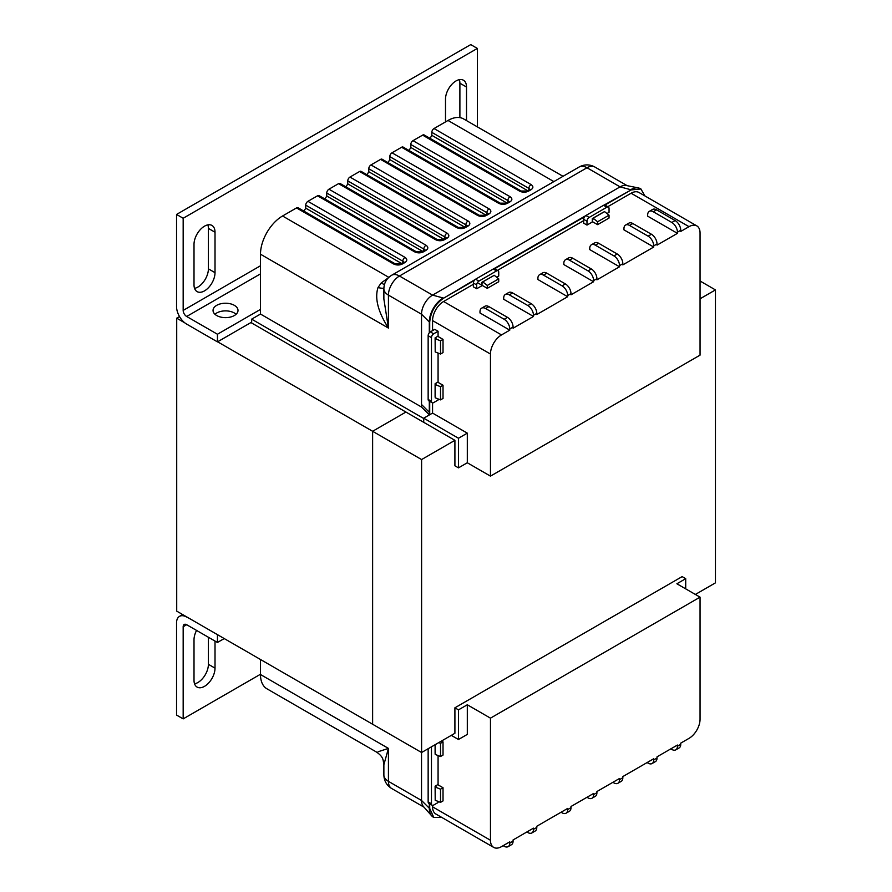 <?xml version="1.0" encoding="UTF-8"?>
<svg xmlns="http://www.w3.org/2000/svg" width="892" height="892" viewBox="0 0 892 892"><rect width="100%" height="100%" fill="white"/><g stroke="black" fill="none" stroke-linecap="round" stroke-linejoin="round"><path stroke-width="1.34" d="M194.556 288.35A14.863 8.574 120 0 0 197.901 287.046A14.863 8.574 120 0 0 208.405 268.849L215.017 272.673A14.863 8.574 -60 0 1 204.513 290.87A14.863 8.574 -60 0 1 197.087 291.606A14.863 8.574 -60 0 1 194.01 284.804L194.01 244.363A14.863 8.574 -60 0 1 200.499 229.411A14.863 8.574 -60 0 1 211.939 225.431A14.863 8.574 -60 0 1 215.017 232.232L215.017 272.673M236.101 314.263A12.477 7.203 0 0 0 234.351 312.992A12.477 7.203 0 0 0 214.95 314.263M216.7 315.534A12.477 7.203 180 0 1 213.043 310.438A12.477 7.203 180 0 1 220.748 303.782A12.477 7.203 180 0 1 234.351 305.343A12.477 7.203 180 0 1 238.008 310.438A12.477 7.203 180 0 1 230.303 317.095A12.477 7.203 180 0 1 216.7 315.534M477.354 126.865L477.354 48.424L183.172 218.261L176.549 214.448L176.549 306.592A14.317 8.262 60 0 0 186.673 324.119L217.447 341.881L251.655 322.135M183.172 218.261L183.172 310.416L260.486 265.771M445.498 121.914L445.498 99.157A14.863 8.574 -60 0 1 451.988 84.205A14.863 8.574 -60 0 1 463.439 80.224A14.863 8.574 -60 0 1 466.516 87.026L466.516 120.61M477.354 48.424L470.731 44.6L176.549 214.448M260.486 273.866L186.673 316.482A4.951 2.854 60 0 1 183.172 310.416M217.447 341.881L217.447 334.244L260.486 309.39M186.673 316.482L217.447 334.244M215.017 232.232L208.405 228.408L208.405 268.849M208.405 228.408A14.863 8.574 120 0 0 207.858 224.862M459.893 117.621L459.893 83.212A14.863 8.574 120 0 0 459.358 79.667M179.515 316.571L176.716 318.176L176.716 611.132L421.593 752.514L421.593 459.558L454.909 440.325L423.733 422.329L423.733 418.181L458.477 438.24L458.477 467.865L454.909 465.802L454.909 440.325M421.593 459.558L372.622 431.282L372.622 724.237L372.622 431.282L405.927 412.048L372.622 431.282L217.603 341.792M184.856 322.882L176.716 318.176M700.053 281.013L715.451 289.911L715.451 582.855L695.37 594.451M700.053 298.798L715.451 289.911M685.714 588.865L685.714 578.674L682.135 576.611L454.909 707.802L454.909 733.28L421.593 752.514M656.568 209.843L653.256 211.75A7.928 4.571 -120 0 0 649.298 211.359L652.609 209.442A7.928 4.571 60 0 1 656.568 209.843L675.144 220.558A7.928 4.571 60 0 1 680.741 230.27L680.741 231.441L689.014 226.668A15.599 9.009 -60 0 1 696.819 225.888A15.599 9.009 -60 0 1 700.053 233.035L700.053 355.139L490.466 476.138L490.466 354.035A15.599 9.009 -60 0 1 501.505 334.924L509.778 330.151L479.985 312.958L479.985 311.787A7.928 4.571 -120 0 1 481.635 308.153A7.928 4.571 -120 0 1 485.594 308.543L504.17 319.269L507.481 317.362A7.928 4.571 60 0 1 513.078 327.063L509.778 328.981L509.778 330.151M496.666 277.222L498.74 276.018L498.74 272.194A3.122 1.806 120 0 0 498.093 270.767L494.792 268.86A3.122 1.806 120 0 0 493.231 269.016L475.581 279.207A3.122 1.806 120 0 0 473.373 283.02L473.373 286.845L476.685 288.752L482.338 285.485M432.564 330.62L432.564 320.596A15.599 9.009 -60 0 1 443.592 301.496L473.373 284.292M497.446 270.399L583.68 220.614M607.753 206.71L631.112 193.23A15.599 9.009 -60 0 1 638.906 192.46L696.819 225.888M513.078 327.063L513.078 328.234L533.483 316.459L503.701 299.266L503.701 298.095A7.928 4.571 -120 0 1 505.351 294.46A7.928 4.571 -120 0 1 509.31 294.851L527.886 305.577L531.197 303.67A7.928 4.571 60 0 1 536.794 313.371L533.483 315.289L533.483 316.459M536.794 313.371L536.794 314.542L567.68 296.713L537.898 279.519L537.898 278.349A7.928 4.571 -120 0 1 539.537 274.725A7.928 4.571 -120 0 1 543.507 275.115L562.083 285.841L565.383 283.924A7.928 4.571 60 0 1 570.991 293.635L567.68 295.542L567.68 296.713M570.991 293.635L570.991 294.806L593.604 281.749L563.822 264.556L563.822 263.385A7.928 4.571 -120 0 1 565.461 259.75A7.928 4.571 -120 0 1 569.43 260.152L588.006 270.867L591.307 268.96A7.928 4.571 60 0 1 596.915 278.672L593.604 280.579L593.604 281.749M596.915 278.672L596.915 279.843L619.527 266.786L589.746 249.593L589.746 248.422A7.928 4.571 -120 0 1 591.385 244.787A7.928 4.571 -120 0 1 595.343 245.177L613.919 255.904L617.231 253.997A7.928 4.571 60 0 1 622.839 263.697L619.527 265.615L619.527 266.786M622.839 263.697L622.839 264.868L653.724 247.039L623.943 229.846L623.943 228.675A7.928 4.571 -120 0 1 625.582 225.052A7.928 4.571 -120 0 1 629.54 225.442L648.116 236.168L651.428 234.25A7.928 4.571 60 0 1 657.025 243.962L653.724 245.869L653.724 247.039M657.025 243.962L657.025 245.133L677.441 233.347L647.659 216.154L647.659 214.983A7.928 4.571 -120 0 1 649.298 211.359M606.973 213.534L609.046 212.329L609.046 208.516A3.122 1.806 120 0 0 608.4 207.089L605.088 205.171A3.122 1.806 120 0 0 603.527 205.327L585.888 215.518A3.122 1.806 120 0 0 583.68 219.343L583.68 223.156L586.992 225.074L592.645 221.796M490.466 476.138L467.308 462.77L467.308 433.144L432.564 413.085L432.564 402.883M432.107 402.738L428.796 400.831A3.122 1.806 120 0 1 428.149 399.404L428.149 335.715A3.122 1.806 120 0 1 430.357 331.902L434.761 329.349L438.072 331.255L433.657 333.809A3.122 1.806 120 0 0 431.46 337.633L431.46 401.311A3.122 1.806 120 0 0 432.107 402.738A3.122 1.806 120 0 0 433.657 402.593L438.072 400.04L438.072 398.914M438.072 382.378L438.072 353.065M438.072 336.529L438.072 331.255M432.564 413.085L423.733 418.181M467.308 433.144L458.477 438.24M467.308 462.77L458.477 467.865M680.741 230.27L677.441 232.176L677.441 233.347M481.635 308.153L484.936 306.246A7.928 4.571 60 0 1 488.905 306.636L507.481 317.362M509.778 328.981A7.928 4.571 -120 0 0 504.17 319.269M505.351 294.46L508.652 292.554A7.928 4.571 60 0 1 512.621 292.944L531.197 303.67M533.483 315.289A7.928 4.571 -120 0 0 527.886 305.577M539.537 274.725L542.849 272.807A7.928 4.571 60 0 1 546.818 273.208L565.383 283.924M567.68 295.542A7.928 4.571 -120 0 0 562.083 285.841M565.461 259.75L568.773 257.844A7.928 4.571 60 0 1 572.731 258.234L591.307 268.96M593.604 280.579A7.928 4.571 -120 0 0 588.006 270.867M591.385 244.787L594.696 242.88A7.928 4.571 60 0 1 598.655 243.271L617.231 253.997M619.527 265.615A7.928 4.571 -120 0 0 613.919 255.904M625.582 225.052L628.893 223.134A7.928 4.571 60 0 1 632.852 223.535L651.428 234.25M653.724 245.869A7.928 4.571 -120 0 0 648.116 236.168M653.256 211.75L671.832 222.476L675.144 220.558M677.441 232.176A7.928 4.571 -120 0 0 671.832 222.476M435.229 383.616L436.043 384.084L435.196 384.575L440.525 386.671L440.525 399.884L443.023 398.434L443.023 385.233L437.727 382.177L435.106 383.683L435.106 396.762M435.229 337.767L436.043 338.235L435.196 338.715L440.525 340.822L440.525 354.024L443.023 352.585L443.023 339.384L437.727 336.317L435.106 337.834L435.196 350.991M498.093 270.767A3.122 1.806 120 0 0 496.532 270.923L478.892 281.114A3.122 1.806 120 0 0 476.685 284.938L476.685 288.752M493.432 275.762L481.992 282.262L481.992 285.284M608.4 207.089A3.122 1.806 120 0 0 606.839 207.234L589.188 217.425A3.122 1.806 120 0 0 586.992 221.249L586.992 225.074M603.616 212.04L592.299 218.585L592.299 221.595L597.595 224.65L609.035 218.049L609.035 215.173L597.595 221.774L597.595 224.65M429.71 414.724L429.71 412.539A3.122 1.806 120 0 0 429.71 412.505L429.71 401.367M604.888 205.082L631.112 189.94L640.924 188.97L644.86 195.894M494.581 268.771L584.528 216.834M429.71 332.382L429.71 322.235C430.591 312.066 435.218 304.06 443.592 298.207L474.232 280.512M429.308 332.805L429.308 322.001L421.526 314.229A15.599 9.009 -60 0 1 432.564 295.118L399.471 276.018A15.599 9.009 120 0 0 388.433 295.118A15.599 9.009 180 0 1 383.872 288.752L383.872 299.032L388.433 328.078L388.433 295.118L421.526 314.229L421.526 407.042L429.431 414.892M421.526 407.042L260.486 314.062L251.655 319.158L423.733 418.504L423.733 422.329L251.655 322.982L251.655 319.158M296.523 207.925L393.595 263.965C396.539 265.337 399.482 265.337 402.415 263.965A3.122 1.806 -120 0 0 400.854 263.809L395.156 263.809L298.084 207.769A3.122 1.806 120 0 0 296.523 207.925L282.541 215.998A31.198 18.007 120 0 0 260.486 254.209L260.486 314.062M303.525 211.962L305.733 208.148L305.733 205.149L402.805 261.189A3.122 1.806 -60 0 1 405.013 257.375L307.941 201.324A3.122 1.806 120 0 0 305.733 205.149M317.541 195.794L414.613 251.834C417.545 253.205 420.489 253.205 423.432 251.834A3.122 1.806 60 0 0 421.871 251.678L416.163 251.678L319.102 195.638A3.122 1.806 120 0 0 317.541 195.794L307.941 201.324M324.543 199.83L326.751 196.017L326.751 193.018L423.823 249.058A3.122 1.806 -60 0 1 426.019 245.244L328.958 189.193A3.122 1.806 120 0 0 326.751 193.018M338.547 183.652L435.619 239.703C438.563 241.074 441.507 241.074 444.45 239.703A3.122 1.806 60 0 0 442.889 239.547L437.18 239.547L340.108 183.507A3.122 1.806 120 0 0 338.547 183.652L328.958 189.193M345.561 187.699L347.768 183.875L347.768 180.886L444.829 236.926A3.122 1.806 -60 0 1 447.037 233.113L349.965 177.062A3.122 1.806 120 0 0 347.768 180.886M359.565 171.52L456.637 227.571C459.581 228.943 462.513 228.943 465.457 227.571A3.122 1.806 60 0 0 463.896 227.415L458.198 227.415L361.126 171.375A3.122 1.806 120 0 0 359.565 171.52L349.965 177.062M366.567 175.568L368.775 171.743L368.775 168.755L465.847 224.795A3.122 1.806 -60 0 1 468.055 220.971L370.983 164.931A3.122 1.806 120 0 0 368.775 168.755M380.583 159.389L477.644 215.44C480.587 216.812 483.531 216.812 486.475 215.44A3.122 1.806 60 0 0 484.913 215.284L479.205 215.284L382.144 159.244A3.122 1.806 120 0 0 380.583 159.389L370.983 164.931M387.585 163.437L389.793 159.612L389.793 156.624L486.854 212.664A3.122 1.806 -60 0 1 489.061 208.84L392.001 152.8A3.122 1.806 120 0 0 389.793 156.624M401.59 147.258L498.661 203.309C501.605 204.681 504.538 204.681 507.481 203.309A3.122 1.806 60 0 0 505.92 203.153L500.222 203.153L403.151 147.102A3.122 1.806 120 0 0 401.59 147.258L392.001 152.8M408.592 151.305L410.799 147.481L410.799 144.493L507.871 200.533A3.122 1.806 -60 0 1 510.079 196.708L413.007 140.668A3.122 1.806 120 0 0 410.799 144.493M422.607 135.127L519.668 191.167C522.612 192.549 525.555 192.549 528.499 191.167A3.122 1.806 60 0 0 526.938 191.022L521.229 191.022L424.168 134.971A3.122 1.806 120 0 0 422.607 135.127L413.007 140.668M429.61 139.174L431.817 135.35L431.817 132.362L528.889 188.402A3.122 1.806 -60 0 1 531.086 184.577L434.025 128.537A3.122 1.806 120 0 0 431.817 132.362M563.019 176.315L463.606 118.926A31.198 18.007 120 0 0 448.007 120.465L434.025 128.537M429.308 401.132L429.308 412.271L421.526 404.5L429.308 412.327L429.308 414.825M260.486 254.209L388.433 328.078C380.416 315.556 373.815 300.448 378.03 287.514L381.241 282.92L388.912 277.401M383.872 288.752C384.062 282.875 386.66 278.371 391.666 275.249A15.599 9.009 60 0 1 399.471 276.018L586.992 167.752A15.599 9.009 -120 0 0 579.187 166.982C584.394 164.206 589.601 164.206 594.786 166.982A15.599 9.009 120 0 0 586.992 167.752L620.074 186.863A15.599 9.009 -60 0 1 626.262 185.48L638.471 187.967A19.624 11.328 -60 0 1 640.512 188.736A19.624 11.328 -60 0 1 640.712 188.859M384.441 284.57A15.599 5.118 47.3 0 1 381.241 282.92M383.872 288.216A15.599 5.162 27.4 0 1 378.03 287.514M429.71 322.235L429.308 322.001A19.624 11.328 -60 0 1 443.179 297.973L432.564 295.118L620.074 186.863L630.7 189.706A19.624 11.328 -60 0 1 638.471 187.967M631.112 189.94L604.018 205.115M585.397 215.864L493.711 268.793M475.09 279.542L443.592 298.207M482.806 281.905L494.235 275.293L498.717 278.85L487.288 285.462L482.806 281.905L482.806 282.875L481.992 282.407M597.595 221.774L593.113 218.217L593.113 219.187L592.299 218.718M593.113 218.217L604.553 211.616L609.035 215.173M487.288 285.462L487.288 288.339L498.717 281.738L498.717 278.85M487.288 288.339L477.398 282.63M440.525 399.884L435.196 397.776L435.196 384.575M443.023 385.233L440.525 386.671M440.525 354.024L435.196 351.927L435.196 338.715M443.023 339.384L440.525 340.822M685.714 578.674L676.883 583.769L700.053 597.149L490.466 718.149L490.466 840.264A15.599 9.009 120 0 0 493.7 847.4A15.599 9.009 120 0 0 501.505 846.631L509.778 841.847L509.778 843.018A7.928 4.571 60 0 1 508.128 846.653A7.928 4.571 60 0 1 504.17 846.263L503.155 845.672M680.741 744.318L677.441 746.225A7.928 4.571 60 0 1 675.79 749.849L679.102 747.942A7.928 4.571 -120 0 0 680.741 744.318L680.741 743.136L689.014 738.364A15.599 9.009 120 0 0 700.053 719.264L700.053 597.149M657.025 758.01L653.724 759.917A7.928 4.571 60 0 1 652.074 763.541L655.386 761.634A7.928 4.571 -120 0 0 657.025 758.01L657.025 756.829L677.441 745.054L677.441 746.225M622.839 777.746L619.527 779.653A7.928 4.571 60 0 1 617.888 783.288L621.189 781.37A7.928 4.571 -120 0 0 622.839 777.746L622.839 776.575L653.724 758.746L653.724 759.917M596.915 792.709L593.604 794.627A7.928 4.571 60 0 1 591.965 798.251L595.276 796.344A7.928 4.571 -120 0 0 596.915 792.709L596.915 791.538L619.527 778.482L619.527 779.653M570.991 807.684L567.68 809.59A7.928 4.571 60 0 1 566.041 813.214L569.352 811.307A7.928 4.571 -120 0 0 570.991 807.684L570.991 806.502L593.604 793.456L593.604 794.627M536.794 827.419L533.483 829.326A7.928 4.571 60 0 1 531.844 832.961L535.155 831.043A7.928 4.571 -120 0 0 536.794 827.419L536.794 826.248L567.68 808.42L567.68 809.59M508.128 846.653L511.439 844.735A7.928 4.571 -120 0 0 513.078 841.111L513.078 839.941L533.483 828.155L533.483 829.326M432.564 805.376L432.564 806.825A15.599 9.009 120 0 0 435.787 813.961L493.7 847.4M451.307 735.354L458.477 739.49L467.308 734.395L467.308 704.769L490.466 718.149M438.072 755.546L438.072 784.871M438.072 801.406L438.072 802.532L433.657 805.075A3.122 1.806 -60 0 1 432.107 805.231A3.122 1.806 -60 0 1 431.46 803.803L431.46 746.816M467.308 704.769L458.477 709.865L454.909 707.802M458.477 739.49L458.477 709.865M526.871 831.98L527.886 832.571A7.928 4.571 60 0 0 531.844 832.961M561.068 812.233L562.083 812.824A7.928 4.571 60 0 0 566.041 813.214M586.981 797.27L588.006 797.861A7.928 4.571 60 0 0 591.965 798.251M612.904 782.306L613.919 782.897A7.928 4.571 60 0 0 617.888 783.288M647.101 762.56L648.116 763.151A7.928 4.571 60 0 0 652.074 763.541M670.817 748.867L671.832 749.458A7.928 4.571 60 0 0 675.79 749.849M432.107 805.231L428.796 803.324A3.122 1.806 -60 0 1 428.149 801.897L428.149 748.722M435.106 753.394L435.106 744.708M435.196 799.332L435.106 786.175L437.727 784.659L443.023 787.725L443.023 800.927L440.525 802.365L440.525 789.164L435.196 787.056L436.043 786.577L435.229 786.108M429.71 803.848L429.71 808.464L433.78 817.451L441.741 817.407M383.872 764.712L388.433 748.399L388.433 781.347A15.599 9.009 180 0 1 383.872 774.981L383.872 764.712C382.969 759.884 383.805 757.252 376.636 752.134L266.942 688.802A31.198 18.007 -60 0 1 260.486 674.519L260.486 659.489M424.012 807.171L391.666 788.495A15.599 9.009 -60 0 1 388.433 781.347L421.526 800.458L421.526 752.469M260.486 674.519L388.433 748.399L378.03 751.778M429.71 808.464L429.308 808.23A19.624 11.328 120 0 0 431.683 815.834L423.421 806.502A15.599 9.009 120 0 1 421.526 800.458L429.308 808.23L429.308 803.614M431.683 815.834A19.624 11.328 120 0 0 433.367 817.217A19.624 11.328 120 0 0 433.579 817.328M440.525 743.304L443.023 741.865L443.023 755.078L440.525 756.516L440.525 743.304L438.752 742.612M443.023 741.865L441.529 741.007M435.196 744.653L435.196 754.409L440.525 756.516M440.525 789.164L443.023 787.725M435.196 787.056L435.196 800.269L440.525 802.365M186.841 616.974L217.603 634.736M217.447 634.836L217.447 642.474L224.226 638.561M186.673 617.074A14.317 8.262 -120 0 0 179.515 616.361A14.317 8.262 -120 0 0 176.549 622.917L176.549 715.061L183.172 718.885L183.172 626.73L186.673 624.712L217.447 642.474M196.563 630.421A14.863 8.574 120 0 0 194.01 639.832L194.01 680.273A14.863 8.574 120 0 0 197.087 687.074A14.863 8.574 120 0 0 208.538 683.094A14.863 8.574 120 0 0 215.017 668.141L208.405 664.317A14.863 8.574 -60 0 1 194.556 683.818M208.405 664.317L208.405 637.256M215.017 668.141L215.017 641.08M260.486 674.24L183.172 718.885M186.673 624.712A4.951 2.854 -120 0 0 184.198 624.467A4.951 2.854 -120 0 0 183.172 626.73M459.893 83.212L466.516 87.026M631.112 193.23L689.014 226.668M443.592 301.496L501.505 334.924M432.564 320.596L490.466 354.035M488.905 306.636L485.594 308.543M512.621 292.944L509.31 294.851M546.818 273.208L543.507 275.115M572.731 258.234L569.43 260.152M598.655 243.271L595.343 245.177M632.852 223.535L629.54 225.442M428.149 399.404L431.46 401.311M428.149 335.715L431.46 337.633M430.357 331.902L433.657 333.809M475.581 279.207L478.892 281.114M473.373 283.02L476.685 284.938M493.231 269.016L496.532 270.923M585.888 215.518L589.188 217.425M583.68 219.343L586.992 221.249M603.527 205.327L606.839 207.234M388.823 277.356L282.541 215.998M448.007 120.465L553.876 181.589M528.499 191.167L531.086 189.673C533.472 187.978 533.472 186.283 531.086 184.577M507.481 203.309L510.079 201.804C512.454 200.109 512.454 198.414 510.079 196.708M486.475 215.44L489.061 213.935C491.447 212.24 491.447 210.545 489.061 208.84M465.457 227.571L468.055 226.066C470.43 224.371 470.43 222.677 468.055 220.971M444.45 239.703L447.037 238.197C449.423 236.503 449.423 234.808 447.037 233.113M423.432 251.834L426.019 250.329C428.405 248.634 428.405 246.939 426.019 245.244M402.415 263.965L405.013 262.471C407.388 260.765 407.388 259.07 405.013 257.375M395.156 263.809A3.122 1.806 120 0 0 393.595 263.965M528.889 189.896L528.889 188.402A3.122 1.806 180 0 1 529.759 189.372M529.792 189.673L529.525 189.517A3.122 1.806 60 0 1 531.086 189.673M521.229 191.022A3.122 1.806 120 0 0 519.668 191.167M507.871 202.027L507.871 200.533A3.122 1.806 180 0 1 508.741 201.503M508.786 201.804L508.518 201.648A3.122 1.806 60 0 1 510.079 201.804M500.222 203.153A3.122 1.806 120 0 0 498.661 203.309M486.854 214.158L486.854 212.664A3.122 1.806 180 0 1 487.723 213.634M487.768 213.935L487.5 213.779A3.122 1.806 60 0 1 489.061 213.935M479.205 215.284A3.122 1.806 120 0 0 477.644 215.44M465.847 226.289L465.847 224.795A3.122 1.806 180 0 1 466.717 225.765M466.761 226.066L466.494 225.921A3.122 1.806 60 0 1 468.055 226.066M458.198 227.415A3.122 1.806 120 0 0 456.637 227.571M444.829 238.42L444.829 236.926A3.122 1.806 180 0 1 445.699 237.896M445.744 238.197L445.476 238.053A3.122 1.806 60 0 1 447.037 238.197M437.18 239.547A3.122 1.806 120 0 0 435.619 239.703M423.823 250.552L423.823 249.058A3.122 1.806 180 0 1 424.692 250.028M424.737 250.329L424.469 250.184A3.122 1.806 60 0 1 426.019 250.329M416.163 251.678A3.122 1.806 120 0 0 414.613 251.834M402.805 262.683L402.805 261.189A3.122 1.806 180 0 1 403.675 262.17M403.719 262.471L403.452 262.315A3.122 1.806 60 0 1 405.013 262.471M527.585 190.643L431.817 135.35M506.567 202.774L410.799 147.481M485.56 214.905L389.793 159.612M464.542 227.036L368.775 171.743M443.536 239.167L347.768 183.875M422.518 251.299L326.751 196.017M401.5 263.43L305.733 208.148M432.564 806.825L490.466 840.264M513.078 841.111L509.778 843.018M428.149 801.897L431.46 803.803M526.938 191.022L529.525 189.517M505.92 203.153L508.518 201.648M484.913 215.284L487.5 213.779M463.896 227.415L466.494 225.921M442.889 239.547L445.476 238.053M421.871 251.678L424.469 250.184M400.854 263.809L403.452 262.315M594.786 166.982L627.132 185.659M391.666 275.249L579.187 166.982M383.872 774.981C384.062 780.879 386.66 785.384 391.666 788.495M179.515 616.361L182.648 614.555"/></g></svg>
